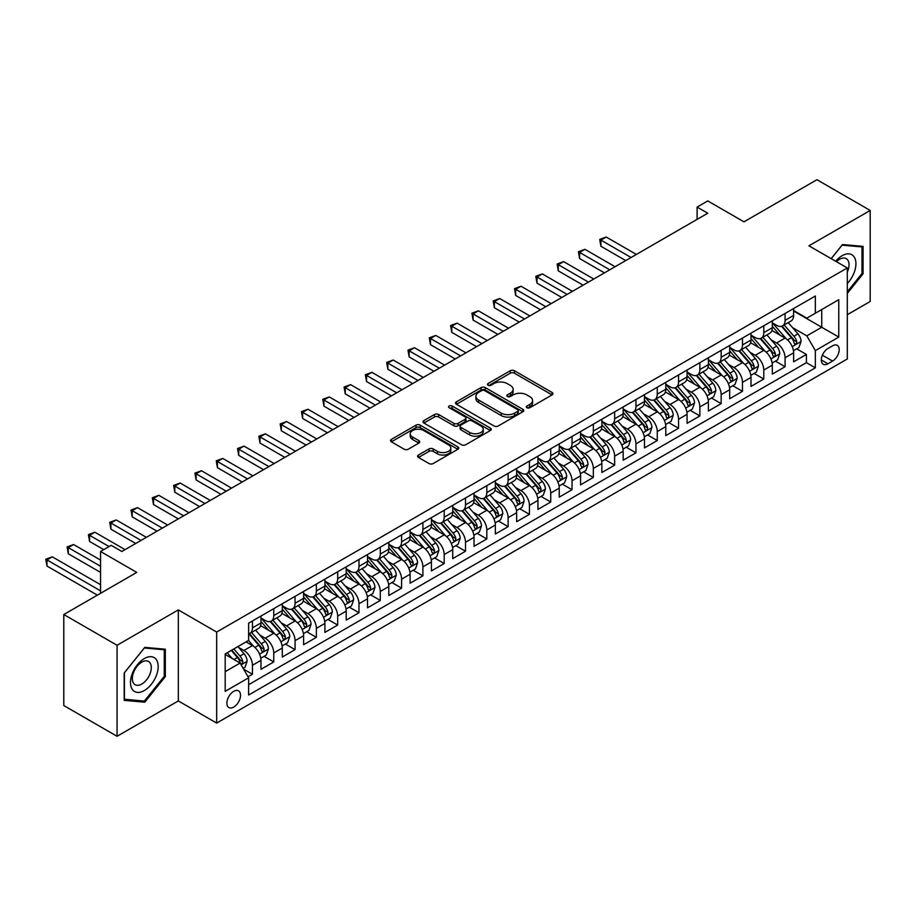 <?xml version="1.0" encoding="UTF-8"?>
<svg xmlns="http://www.w3.org/2000/svg" width="916" height="916" viewBox="0 0 916 916"><rect width="100%" height="100%" fill="white"/><g stroke="black" fill="none" stroke-linecap="round" stroke-linejoin="round"><path stroke-width="1.37" d="M526.929 407.723A2.072 1.191 0 0 0 529.86 407.723L552.073 394.899A2.954 1.706 0 0 0 552.943 393.685A2.954 1.706 0 0 0 552.073 392.483L514.437 370.751A2.954 1.706 0 0 0 510.246 370.751L488.033 383.575A2.072 1.191 0 0 0 487.426 384.422A2.072 1.191 0 0 0 488.033 385.27A2.072 1.191 0 0 0 490.965 385.27L493.839 383.609A9.469 5.462 0 0 1 507.224 383.609L510.361 385.418A9.469 5.462 0 0 1 513.132 389.289A9.469 5.462 0 0 1 510.361 393.147L507.475 394.807A2.072 1.191 0 0 0 506.869 395.655A2.072 1.191 0 0 0 507.475 396.502A2.072 1.191 0 0 0 510.407 396.502L513.281 394.842A9.469 5.462 0 0 1 526.666 394.842L529.803 396.651A9.469 5.462 0 0 1 532.574 400.51A9.469 5.462 0 0 1 529.803 404.38L526.929 406.04A2.072 1.191 0 0 0 526.322 406.876A2.072 1.191 0 0 0 526.929 407.723L526.929 406.04M233.706 707.083A9.641 5.565 120 0 0 240.015 698.587A9.641 5.565 120 0 0 238.526 690.859A9.641 5.565 120 0 0 233.706 691.34A9.641 5.565 120 0 0 227.408 699.835A9.641 5.565 120 0 0 228.886 707.564A9.641 5.565 120 0 0 233.706 707.083M418.44 455.023A2.954 1.706 0 0 0 417.582 456.237A2.954 1.706 0 0 0 418.44 457.439L429.009 463.542A2.954 1.706 0 0 0 433.188 463.542L457.863 449.287A2.954 1.706 0 0 0 458.733 448.084A2.954 1.706 0 0 0 457.863 446.871L420.226 425.139A2.954 1.706 0 0 0 416.036 425.139L391.361 439.394A2.954 1.706 0 0 0 390.502 440.596A2.954 1.706 0 0 0 391.361 441.81L404.116 449.172A2.954 1.706 0 0 0 408.307 449.172L418.864 443.069A2.954 1.706 0 0 0 419.734 441.867A2.954 1.706 0 0 0 418.864 440.653L412.543 437.001A7.912 4.569 0 0 1 410.219 433.772A7.912 4.569 0 0 1 415.108 429.558A7.912 4.569 0 0 1 423.73 430.543L448.508 444.855A7.912 4.569 0 0 1 450.821 448.084A7.912 4.569 0 0 1 445.943 452.298A7.912 4.569 0 0 1 437.321 451.313L433.188 448.932A2.954 1.706 0 0 0 429.009 448.932L418.44 455.023L418.44 457.439M847.3 314.703L870.2 301.478L870.2 210.451L816.935 179.708L743.964 221.832L707.747 200.925L697.099 207.073L707.747 213.222L121.862 551.478L111.202 545.329L100.554 551.478L100.554 593.305M117.065 645.276L117.065 736.292L178.322 700.935L178.322 609.907L117.065 645.276L63.799 614.522L136.77 572.397L100.554 551.478M178.322 609.907L216.668 632.051L847.3 267.953L847.3 358.98L216.668 723.079L216.668 632.051M870.2 210.451L808.942 245.82L847.3 267.953M494.045 425.986A2.954 1.706 0 0 0 498.224 425.986L522.899 411.742A2.954 1.706 0 0 0 523.769 410.528A2.954 1.706 0 0 0 522.899 409.326L485.262 387.594A2.954 1.706 0 0 0 481.083 387.594L456.397 401.838A2.954 1.706 0 0 0 455.538 403.051A2.954 1.706 0 0 0 456.397 404.254L494.045 425.986M450.019 408.17A2.072 1.191 0 0 1 452.115 408.467L452.115 406.006L490.381 428.104A2.954 1.706 0 0 1 491.251 429.306A2.954 1.706 0 0 1 490.381 430.52L465.706 444.764A2.954 1.706 0 0 1 461.527 444.764L423.879 423.032L423.879 420.616A2.954 1.706 0 0 0 423.02 421.818A2.954 1.706 0 0 0 423.879 423.032M423.879 420.616L434.447 414.513A2.954 1.706 0 0 1 438.627 414.513L453.889 423.329A2.954 1.706 0 0 0 458.08 423.329L465.076 419.288A2.954 1.706 0 0 0 465.946 418.085A2.954 1.706 0 0 0 465.076 416.872L449.184 407.7A2.072 1.191 0 0 1 448.577 406.853A2.072 1.191 0 0 1 449.859 405.742A2.072 1.191 0 0 1 452.115 406.006M117.065 736.292L63.799 705.549L63.799 614.522M248.041 676.798L252.461 674.245L243.622 669.138M238.584 647.417L243.942 650.497A12.057 6.962 60 0 1 252.461 665.256L260.98 660.344L260.98 669.321L273.769 661.936L264.071 656.348M259.892 635.109L265.239 638.2A12.057 6.962 60 0 1 273.769 652.959L282.288 648.036L282.288 657.024L295.067 649.639L285.38 644.04M281.201 622.811L286.548 625.903A12.057 6.962 60 0 1 295.067 640.662L303.597 635.738L303.597 644.715L316.375 637.341L306.677 631.742M302.509 610.514L307.856 613.606A12.057 6.962 60 0 1 316.375 628.365L324.894 623.441L324.894 632.418L337.683 625.044L327.985 619.445M323.806 598.217L329.153 601.297A12.057 6.962 60 0 1 337.683 616.056L346.202 611.144L346.202 620.121L358.98 612.735L349.294 607.148M345.114 585.908L350.462 588.999A12.057 6.962 60 0 1 358.98 603.758L367.511 598.835L367.511 607.823L380.289 600.438L370.591 594.839M366.423 573.611L371.77 576.702A12.057 6.962 60 0 1 380.289 591.461L388.808 586.538L388.808 595.514L401.597 588.141L391.899 582.542M387.72 561.313L393.067 564.393A12.057 6.962 60 0 1 401.597 579.164L410.116 574.24L410.116 583.217L422.894 575.843L413.208 570.244M409.028 549.005L414.375 552.096A12.057 6.962 60 0 1 422.894 566.855L431.425 561.943L431.425 570.92L444.203 563.535L434.516 557.936M430.337 536.707L435.684 539.799A12.057 6.962 60 0 1 444.203 554.558L452.722 549.634L452.722 558.623L465.511 551.237L455.813 545.638M451.634 524.41L456.992 527.501A12.057 6.962 60 0 1 465.511 542.261L474.03 537.337L474.03 546.314L486.82 538.94L477.121 533.341M472.942 512.113L478.289 515.193A12.057 6.962 60 0 1 486.82 529.952L495.338 525.04L495.338 534.017L508.117 526.631L498.43 521.044M494.251 499.804L499.598 502.895A12.057 6.962 60 0 1 508.117 517.654L516.647 512.742L516.647 521.719L529.425 514.334L519.727 508.735M515.559 487.507L520.906 490.598A12.057 6.962 60 0 1 529.425 505.357L537.944 500.434L537.944 509.41L550.734 502.037L541.035 496.438M536.856 475.209L542.203 478.301A12.057 6.962 60 0 1 550.734 493.06L559.252 488.136L559.252 497.113L572.031 489.739L562.344 484.14M558.165 462.912L563.512 465.992A12.057 6.962 60 0 1 572.031 480.751L580.561 475.839L580.561 484.816L593.339 477.431L583.652 471.843M579.473 450.603L584.82 453.695A12.057 6.962 60 0 1 593.339 468.454L601.858 463.53L601.858 472.519L614.647 465.133L604.949 459.534M600.77 438.306L606.129 441.397A12.057 6.962 60 0 1 614.647 456.157L623.166 451.233L623.166 460.21L635.956 452.836L626.258 447.237M622.078 426.009L627.426 429.089A12.057 6.962 60 0 1 635.956 443.859L644.475 438.936L644.475 447.913L657.253 440.539L647.566 434.94M643.387 413.7L648.734 416.791A12.057 6.962 60 0 1 657.253 431.55L665.783 426.638L665.783 435.615L678.561 428.23L668.863 422.642M664.684 401.403L670.043 404.494A12.057 6.962 60 0 1 678.561 419.253L687.08 414.33L687.08 423.318L699.87 415.933L690.172 410.334M685.992 389.105L691.34 392.197A12.057 6.962 60 0 1 699.87 406.956L708.389 402.032L708.389 411.009L721.167 403.635L711.48 398.036M707.301 376.808L712.648 379.888A12.057 6.962 60 0 1 721.167 394.659L729.697 389.735L729.697 398.712L742.475 391.327L732.777 385.739M728.609 364.499L733.956 367.591A12.057 6.962 60 0 1 742.475 382.35L750.994 377.438L750.994 386.415L763.784 379.029L754.086 373.43M749.906 352.202L755.253 355.293A12.057 6.962 60 0 1 763.784 370.053L772.303 365.129L772.303 374.117L785.081 366.732L785.081 357.755A12.057 6.962 -120 0 0 776.562 342.996L771.215 339.905M775.394 361.133L785.081 366.732M260.98 660.344A12.057 6.962 -120 0 0 252.461 645.585L246.072 641.887M282.288 648.036A12.057 6.962 -120 0 0 273.769 633.277L260.591 625.674M303.597 635.738A12.057 6.962 -120 0 0 295.067 620.979L281.899 613.377M324.894 623.441A12.057 6.962 -120 0 0 316.375 608.682L303.196 601.068M346.202 611.144A12.057 6.962 -120 0 0 337.683 596.385L324.504 588.77M367.511 598.835A12.057 6.962 -120 0 0 358.98 584.076L345.813 576.473M388.808 586.538A12.057 6.962 -120 0 0 380.289 571.779L367.11 564.176M410.116 574.24A12.057 6.962 -120 0 0 401.597 559.481L388.418 551.867M431.425 561.943A12.057 6.962 -120 0 0 422.894 547.173L409.727 539.57M452.722 549.634A12.057 6.962 -120 0 0 444.203 534.875L431.024 527.273M474.03 537.337A12.057 6.962 -120 0 0 465.511 522.578L452.332 514.975M495.338 525.04A12.057 6.962 -120 0 0 486.82 510.281L473.641 502.666M516.647 512.742A12.057 6.962 -120 0 0 508.117 497.972L494.949 490.369M537.944 500.434A12.057 6.962 -120 0 0 529.425 485.675L516.246 478.072M559.252 488.136A12.057 6.962 -120 0 0 550.734 473.377L537.555 465.763M580.561 475.839A12.057 6.962 -120 0 0 572.031 461.08L558.863 453.466M601.858 463.53A12.057 6.962 -120 0 0 593.339 448.771L580.16 441.168M623.166 451.233A12.057 6.962 -120 0 0 614.647 436.474L601.468 428.871M644.475 438.936A12.057 6.962 -120 0 0 635.956 424.177L622.777 416.562M665.783 426.638A12.057 6.962 -120 0 0 657.253 411.879L644.085 404.265M687.08 414.33A12.057 6.962 -120 0 0 678.561 399.571L665.382 391.968M708.389 402.032A12.057 6.962 -120 0 0 699.87 387.273L686.691 379.671M729.697 389.735A12.057 6.962 -120 0 0 721.167 374.976L707.999 367.362M750.994 377.438A12.057 6.962 -120 0 0 742.475 362.667L729.296 355.065M772.303 365.129A12.057 6.962 -120 0 0 763.784 350.37L750.605 342.767M832.598 345.824L827.904 348.527A9.343 5.393 120 0 0 821.812 356.759A9.343 5.393 120 0 0 823.244 364.247A9.343 5.393 120 0 0 827.904 363.778L832.598 361.076A9.343 5.393 120 0 0 838.701 352.843A9.343 5.393 120 0 0 837.27 345.355A9.343 5.393 120 0 0 832.598 345.824M225.187 671.657L240.106 663.047L248.625 677.806L248.625 695.026L815.343 367.843L815.343 350.622L806.813 335.863L792.523 327.607M248.625 677.806L225.187 691.34L225.187 653.944L248.625 640.41L248.625 623.189L815.343 296.005L815.343 313.226L838.77 299.692L838.77 337.088L815.343 350.622M260.98 618.025L265.239 620.487A12.057 6.962 60 0 0 271.273 621.082L279.792 616.159A12.057 6.962 -120 0 0 282.288 610.651L282.288 603.758M282.288 605.728L286.548 608.19A12.057 6.962 60 0 0 292.57 608.785L301.101 603.862A12.057 6.962 -120 0 0 303.597 598.343L303.597 591.461M303.597 593.431L307.856 595.892A12.057 6.962 60 0 0 313.879 596.488L322.398 591.564A12.057 6.962 -120 0 0 324.894 586.045L324.894 579.152M324.894 581.122L329.153 583.584A12.057 6.962 60 0 0 335.187 584.179L343.706 579.267A12.057 6.962 -120 0 0 346.202 573.748L346.202 566.855M346.202 568.825L350.462 571.286A12.057 6.962 60 0 0 356.484 571.882L365.015 566.958A12.057 6.962 -120 0 0 367.511 561.451L367.511 554.558M367.511 556.527L371.77 558.989A12.057 6.962 60 0 0 377.793 559.584L386.312 554.661A12.057 6.962 -120 0 0 388.808 549.142L388.808 542.261M388.808 544.23L393.067 546.68A12.057 6.962 60 0 0 399.101 547.287L407.62 542.364A12.057 6.962 -120 0 0 410.116 536.845L410.116 529.952M410.116 531.921L414.375 534.383A12.057 6.962 60 0 0 420.398 534.978L428.928 530.066A12.057 6.962 -120 0 0 431.425 524.547L431.425 517.654M431.425 519.624L435.684 522.086A12.057 6.962 60 0 0 441.707 522.681L450.225 517.758A12.057 6.962 -120 0 0 452.722 512.25L452.722 505.357M452.722 507.327L456.992 509.788A12.057 6.962 60 0 0 463.015 510.384L471.534 505.46A12.057 6.962 -120 0 0 474.03 499.941L474.03 493.06M474.03 495.029L478.289 497.48A12.057 6.962 60 0 0 484.324 498.086L492.842 493.163A12.057 6.962 -120 0 0 495.338 487.644L495.338 480.751M495.338 482.721L499.598 485.182A12.057 6.962 60 0 0 505.621 485.778L514.151 480.866A12.057 6.962 -120 0 0 516.647 475.347L516.647 468.454M516.647 470.423L520.906 472.885A12.057 6.962 60 0 0 526.929 473.48L535.448 468.557A12.057 6.962 -120 0 0 537.944 463.038L537.944 456.157M537.944 458.126L542.203 460.588A12.057 6.962 60 0 0 548.237 461.183L556.756 456.26A12.057 6.962 -120 0 0 559.252 450.741L559.252 443.859M559.252 445.817L563.512 448.279A12.057 6.962 60 0 0 569.534 448.874L578.065 443.962A12.057 6.962 -120 0 0 580.561 438.443L580.561 431.55M580.561 433.52L584.82 435.982A12.057 6.962 60 0 0 590.843 436.577L599.362 431.654A12.057 6.962 -120 0 0 601.858 426.146L601.858 419.253M601.858 421.223L606.129 423.684A12.057 6.962 60 0 0 612.151 424.28L620.67 419.356A12.057 6.962 -120 0 0 623.166 413.837L623.166 406.956M623.166 408.925L627.426 411.387A12.057 6.962 60 0 0 633.46 411.982L641.979 407.059A12.057 6.962 -120 0 0 644.475 401.54L644.475 394.647M644.475 396.617L648.734 399.078A12.057 6.962 60 0 0 654.757 399.674L663.287 394.762A12.057 6.962 -120 0 0 665.783 389.243L665.783 382.35M665.783 384.319L670.043 386.781A12.057 6.962 60 0 0 676.065 387.376L684.584 382.453A12.057 6.962 -120 0 0 687.08 376.945L687.08 370.053M687.08 372.022L691.34 374.484A12.057 6.962 60 0 0 697.374 375.079L705.893 370.156A12.057 6.962 -120 0 0 708.389 364.637L708.389 357.755M708.389 359.725L712.648 362.175A12.057 6.962 60 0 0 718.671 362.782L727.201 357.858A12.057 6.962 -120 0 0 729.697 352.339L729.697 345.447M729.697 347.416L733.956 349.878A12.057 6.962 60 0 0 739.979 350.473L748.498 345.561A12.057 6.962 -120 0 0 750.994 340.042L750.994 333.149M750.994 335.119L755.253 337.58A12.057 6.962 60 0 0 761.288 338.176L769.806 333.252A12.057 6.962 -120 0 0 772.303 327.733L772.303 320.852M248.625 684.699L806.389 362.667L806.389 354.435L793.611 361.809L793.611 352.832A12.057 6.962 -120 0 0 785.081 338.073L771.913 330.47M772.303 322.821L776.562 325.283A12.057 6.962 -120 0 0 782.585 325.878A12.057 6.962 -120 0 0 785.081 320.36L785.081 313.467M782.585 325.878L791.115 320.955A12.057 6.962 -120 0 0 793.611 315.436L793.611 308.555M252.461 620.979L252.461 627.872A12.057 6.962 60 0 1 249.965 633.38A12.057 6.962 60 0 1 248.625 633.872M249.965 633.38L258.484 628.468A12.057 6.962 -120 0 0 260.98 622.949L260.98 616.056M273.769 608.682L273.769 615.563A12.057 6.962 60 0 1 271.273 621.082M295.067 596.373L295.067 603.266A12.057 6.962 60 0 1 292.57 608.785M316.375 584.076L316.375 590.969A12.057 6.962 60 0 1 313.879 596.488M337.683 571.779L337.683 578.672A12.057 6.962 60 0 1 335.187 584.179M358.98 559.481L358.98 566.363A12.057 6.962 60 0 1 356.484 571.882M380.289 547.173L380.289 554.065A12.057 6.962 60 0 1 377.793 559.584M401.597 534.875L401.597 541.768A12.057 6.962 60 0 1 399.101 547.287M422.894 522.578L422.894 529.459A12.057 6.962 60 0 1 420.398 534.978M444.203 510.281L444.203 517.162A12.057 6.962 60 0 1 441.707 522.681M465.511 497.972L465.511 504.865A12.057 6.962 60 0 1 463.015 510.384M486.82 485.675L486.82 492.568A12.057 6.962 60 0 1 484.324 498.086M508.117 473.377L508.117 480.259A12.057 6.962 60 0 1 505.621 485.778M529.425 461.08L529.425 467.962A12.057 6.962 60 0 1 526.929 473.48M550.734 448.771L550.734 455.664A12.057 6.962 60 0 1 548.237 461.183M572.031 436.474L572.031 443.367A12.057 6.962 60 0 1 569.534 448.874M593.339 424.177L593.339 431.058A12.057 6.962 60 0 1 590.843 436.577M614.647 411.868L614.647 418.761A12.057 6.962 60 0 1 612.151 424.28M635.956 399.571L635.956 406.464A12.057 6.962 60 0 1 633.46 411.982M657.253 387.273L657.253 394.166A12.057 6.962 60 0 1 654.757 399.674M678.561 374.976L678.561 381.858A12.057 6.962 60 0 1 676.065 387.376M699.87 362.667L699.87 369.56A12.057 6.962 60 0 1 697.374 375.079M721.167 350.37L721.167 357.263A12.057 6.962 60 0 1 718.671 362.782M742.475 338.073L742.475 344.954A12.057 6.962 60 0 1 739.979 350.473M763.784 325.775L763.784 332.657A12.057 6.962 60 0 1 761.288 338.176M763.784 370.053L763.784 379.029M742.475 382.35L742.475 391.327M721.167 394.659L721.167 403.635M699.87 406.956L699.87 415.933M678.561 419.253L678.561 428.23M657.253 431.55L657.253 440.539M635.956 443.859L635.956 452.836M614.647 456.157L614.647 465.133M593.339 468.454L593.339 477.431M572.031 480.751L572.031 489.739M550.734 493.06L550.734 502.037M529.425 505.357L529.425 514.334M508.117 517.654L508.117 526.631M486.82 529.952L486.82 538.94M465.511 542.261L465.511 551.237M444.203 554.558L444.203 563.535M422.894 566.855L422.894 575.843M401.597 579.164L401.597 588.141M380.289 591.461L380.289 600.438M358.98 603.758L358.98 612.735M337.683 616.056L337.683 625.044M316.375 628.365L316.375 637.341M295.067 640.662L295.067 649.639M273.769 652.959L273.769 661.936M252.461 665.256L252.461 674.245M240.106 663.047L225.187 654.436M806.813 335.863L821.732 327.252L821.732 309.539L838.77 299.692M793.611 311.016L838.77 337.088M793.611 310.524L806.813 318.15L815.343 313.226M178.322 700.935L216.668 723.079M697.099 207.073L697.099 219.371M796.702 348.836L806.389 354.435M806.389 362.667L815.343 367.843M847.3 293.406L863.067 273.792L863.067 246.381L842.502 244.549L831.167 258.644M124.198 700.374L144.762 702.206L165.327 676.626L165.327 649.215L144.762 647.383L124.198 672.962L124.198 700.374M862.002 273.174L863.067 273.792M164.262 676.019L165.327 676.626M142.587 700.958L144.762 702.206M527.753 408.021L529.803 406.841A9.469 5.462 0 0 0 532.574 402.971L532.574 400.51M513.132 389.289L513.132 391.739A9.469 5.462 0 0 1 510.361 395.609L508.311 396.788M552.073 392.483L552.073 394.899L514.437 373.213A2.954 1.706 0 0 0 510.246 373.213L488.858 385.567M522.864 411.765L485.262 390.056A2.954 1.706 0 0 0 481.083 390.056L456.443 404.277M517.677 411.376A2.072 1.191 0 0 0 518.284 410.528A2.072 1.191 0 0 0 517.677 409.692L484.633 390.617A2.072 1.191 0 0 0 481.702 390.617L478.679 392.357A9.469 5.462 0 0 0 475.896 396.227A9.469 5.462 0 0 0 478.679 400.086L501.258 413.127A9.469 5.462 0 0 0 514.643 413.127L517.677 411.376L517.677 413.837A2.072 1.191 0 0 0 518.284 412.99L518.284 410.528M475.896 396.227L475.896 398.689A9.469 5.462 0 0 0 478.679 402.548L478.679 400.086M517.677 413.837L514.643 415.589A9.469 5.462 0 0 1 501.258 415.589L478.679 402.548M423.925 423.055L434.447 416.975L434.447 414.513M465.946 418.085L465.946 420.536A2.954 1.706 0 0 1 465.076 421.749L458.08 425.791A2.954 1.706 0 0 1 453.889 425.791L438.627 416.975A2.954 1.706 0 0 0 434.447 416.975M452.115 408.467L490.346 430.543M469.736 432.478A7.912 4.569 0 0 0 478.358 433.463A7.912 4.569 0 0 0 483.236 429.249A7.912 4.569 0 0 0 480.923 426.02L472.187 420.982A2.954 1.706 0 0 0 468.007 420.982L461 425.024A2.954 1.706 0 0 0 460.141 426.226A2.954 1.706 0 0 0 461 427.44L469.736 432.478L469.736 434.94A7.912 4.569 0 0 0 478.358 435.924A7.912 4.569 0 0 0 483.236 431.711L483.236 429.249M460.141 426.226L460.141 428.688A2.954 1.706 0 0 0 461 429.902L461 427.44M469.736 434.94L461 429.902M450.821 448.084L450.821 450.546A7.912 4.569 0 0 1 445.943 454.76A7.912 4.569 0 0 1 437.321 453.775L433.188 451.393A2.954 1.706 0 0 0 429.009 451.393L418.486 457.462M410.219 433.772L410.219 436.234A7.912 4.569 0 0 0 412.543 439.462L412.543 437.001M418.83 443.092L412.543 439.462M457.828 449.309L420.226 427.6A2.954 1.706 0 0 0 416.036 427.6L391.407 441.833M793.428 350.725L798.935 347.542L801.065 341.393A7.981 4.614 -120 0 0 797.951 333.893L788.218 322.627M786.272 338.851L774.73 325.489A23.049 13.305 -120 0 0 772.303 322.947M779.94 335.096L773.482 327.619A19.133 11.049 -120 0 0 772.303 326.336M636.38 254.43L606.232 237.026L600.907 240.095L600.907 246.255L625.72 260.579M781.508 326.314L791.355 337.706A7.981 4.614 60 0 1 794.195 343.214C795.397 344.817 796.244 344.324 796.748 341.737A7.981 4.614 -120 0 0 793.909 336.229L784.176 324.962M782.081 326.119L792.661 338.37A4.065 2.347 60 0 1 793.691 339.962L796.748 341.737M794.195 343.214L794.779 344.153M600.907 246.255L599.728 239.419L631.055 257.499M599.728 239.419L606.232 237.026M847.3 283.513A19.58 11.313 120 0 0 855.67 260.797A19.58 11.313 120 0 0 842.079 255.724A19.58 11.313 120 0 0 835.667 261.243M847.3 272.109A13.408 7.74 120 0 0 846.258 258.644A13.408 7.74 120 0 0 839.56 259.308A13.408 7.74 120 0 0 836.457 261.701M831.213 258.667L842.079 245.156L862.002 246.931L862.002 273.495L847.3 291.78M860.674 246.164L862.002 246.931M156.327 675.619A19.58 11.313 120 0 0 151.255 656.703A19.58 11.313 120 0 0 132.339 673.478A19.58 11.313 120 0 0 137.411 692.393A19.58 11.313 120 0 0 156.327 675.619M150.029 673.821A13.408 7.74 120 0 0 148.518 661.478A13.408 7.74 120 0 0 133.599 672.355A13.408 7.74 120 0 0 135.11 684.699A13.408 7.74 120 0 0 150.029 673.821M124.416 699.332L124.416 672.768L144.339 647.99L164.262 649.765L164.262 676.329L144.339 701.106L124.198 699.206M162.934 649.009L164.262 649.765M772.119 363.022L777.627 359.839L779.756 353.69A7.981 4.614 -120 0 0 776.654 346.191L766.921 334.924M764.963 351.149L753.421 337.786A23.049 13.305 -120 0 0 750.994 335.256M758.631 347.404L752.173 339.928A19.133 11.049 -120 0 0 750.994 338.634M615.071 266.728L584.923 249.324L579.599 252.404L579.599 258.552L604.423 272.876M760.2 338.611L770.047 350.004A7.981 4.614 60 0 1 772.886 355.511C774.089 357.114 774.947 356.622 775.451 354.034A7.981 4.614 -120 0 0 772.6 348.538L762.868 337.26M760.784 338.428L771.364 350.668A4.065 2.347 60 0 1 772.383 352.259L775.451 354.034M772.886 355.511L773.47 356.45M579.599 258.552L578.431 251.728L609.747 269.808M578.431 251.728L584.923 249.324M750.822 375.32L756.33 372.148L758.459 365.988A7.981 4.614 -120 0 0 755.345 358.5L745.613 347.221M743.655 363.446L732.113 350.084A23.049 13.305 -120 0 0 729.697 347.553M737.334 359.702L730.876 352.225A19.133 11.049 -120 0 0 729.697 350.942M593.763 279.025L563.615 261.621L558.291 264.701L558.291 270.85L583.114 285.185M738.891 350.908L748.738 362.312A7.981 4.614 60 0 1 751.589 367.808C752.792 369.411 753.639 368.919 754.143 366.331A7.981 4.614 -120 0 0 751.292 360.835L741.559 349.569M739.475 350.725L750.055 362.976A4.065 2.347 60 0 1 751.074 364.568L754.143 366.331M751.589 367.808L752.173 368.759M558.291 270.85L557.123 264.026L588.438 282.105M557.123 264.026L563.615 261.621M729.514 387.628L735.021 384.445L737.151 378.297A7.981 4.614 -120 0 0 734.037 370.797L724.304 359.53M722.358 375.755L710.816 362.381A23.049 13.305 -120 0 0 708.389 359.851M716.026 371.999L709.568 364.522A19.133 11.049 -120 0 0 708.389 363.24M572.466 291.334L542.318 273.93L536.994 276.998L536.994 283.147L561.806 297.482M717.594 363.205L727.43 374.61A7.981 4.614 60 0 1 730.281 380.106C731.483 381.72 732.331 381.228 732.834 378.629A7.981 4.614 -120 0 0 729.995 373.133L720.262 361.866M718.167 363.022L728.747 375.274A4.065 2.347 60 0 1 729.777 376.865L732.834 378.629M730.281 380.106L730.865 381.056M536.994 283.147L535.814 276.323L567.13 294.402M535.814 276.323L542.318 273.93M708.205 399.926L713.713 396.743L715.843 390.594A7.981 4.614 -120 0 0 712.74 383.094L702.996 371.827M701.049 388.052L689.508 374.69A23.049 13.305 -120 0 0 687.08 372.148M694.717 384.296L688.26 376.831A19.133 11.049 -120 0 0 687.08 375.537M551.157 303.631L521.009 286.227L515.685 289.296L515.685 295.456L540.509 309.78M696.286 375.514L706.133 386.907A7.981 4.614 60 0 1 708.973 392.414C710.175 394.017 711.034 393.525 711.537 390.937A7.981 4.614 -120 0 0 708.686 385.43L698.954 374.163M696.858 375.32L707.438 387.571A4.065 2.347 60 0 1 708.469 389.163L711.537 390.937M708.973 392.414L709.557 393.353M515.685 295.456L514.517 288.62L545.833 306.7M514.517 288.62L521.009 286.227M686.908 412.223L692.404 409.04L694.534 402.891A7.981 4.614 -120 0 0 691.431 395.403L681.699 384.125M679.741 400.349L668.199 386.987A23.049 13.305 -120 0 0 665.783 384.457M673.409 396.605L666.951 389.128A19.133 11.049 -120 0 0 665.783 387.846M529.849 315.928L499.701 298.524L494.377 301.604L494.377 307.753L519.2 322.077M674.977 387.811L684.825 399.216A7.981 4.614 60 0 1 687.676 404.712C688.866 406.315 689.725 405.822 690.229 403.235A7.981 4.614 -120 0 0 687.378 397.739L677.645 386.46M675.561 387.628L686.141 399.868A4.065 2.347 60 0 1 687.16 401.46L690.229 403.235M687.676 404.712L688.248 405.662M494.377 307.753L493.209 300.929L524.524 319.008M493.209 300.929L499.701 298.524M665.6 424.52L671.107 421.349L673.237 415.2A7.981 4.614 -120 0 0 670.123 407.7L660.39 396.422M658.444 412.658L646.891 399.284A23.049 13.305 -120 0 0 644.475 396.754M652.112 408.902L645.654 401.426A19.133 11.049 -120 0 0 644.475 400.143M508.54 328.226L478.404 310.822L473.068 313.902L473.068 320.05L497.892 334.386M653.669 400.109L663.516 411.513A7.981 4.614 60 0 1 666.367 417.009C667.569 418.612 668.417 418.12 668.92 415.532A7.981 4.614 -120 0 0 666.081 410.036L656.337 398.769M654.253 399.926L664.833 412.177A4.065 2.347 60 0 1 665.852 413.769L668.92 415.532M666.367 417.009L666.951 417.959M473.068 320.05L471.9 313.226L503.216 331.306M471.9 313.226L478.404 310.822M644.292 436.829L649.799 433.646L651.929 427.497A7.981 4.614 -120 0 0 648.814 419.997L639.082 408.731M637.135 424.955L625.594 411.582A23.049 13.305 -120 0 0 623.166 409.051M630.803 421.2L624.346 413.723A19.133 11.049 -120 0 0 623.166 412.44M487.243 340.534L457.095 323.13L451.771 326.199L451.771 332.348L476.583 346.683M632.372 412.406L642.219 423.81A7.981 4.614 60 0 1 645.059 429.306C646.261 430.921 647.108 430.428 647.623 427.841A7.981 4.614 -120 0 0 644.772 422.333L635.04 411.066M632.945 412.223L643.524 424.474A4.065 2.347 60 0 1 644.555 426.066L647.623 427.841M645.059 429.306L645.643 430.257M451.771 332.348L450.592 325.524L481.919 343.603M450.592 325.524L457.095 323.13M622.983 449.126L628.49 445.943L630.62 439.795A7.981 4.614 -120 0 0 627.517 432.295L617.785 421.028M615.827 437.253L604.285 423.89A23.049 13.305 -120 0 0 601.858 421.349M609.495 433.508L603.037 426.032A19.133 11.049 -120 0 0 601.858 424.738M465.935 352.832L435.787 335.428L430.463 338.508L430.463 344.656L455.286 358.98M611.064 424.715L620.911 436.108A7.981 4.614 60 0 1 623.762 441.615C624.952 443.218 625.811 442.726 626.315 440.138A7.981 4.614 -120 0 0 623.464 434.631L613.731 423.364M611.648 424.52L622.227 436.772A4.065 2.347 60 0 1 623.246 438.363L626.315 440.138M623.762 441.615L624.334 442.554M430.463 344.656L429.295 337.821L460.611 355.912M429.295 337.821L435.787 335.428M601.686 461.424L607.193 458.252L609.323 452.092A7.981 4.614 -120 0 0 606.209 444.603L596.476 433.325M594.53 449.55L582.977 436.188A23.049 13.305 -120 0 0 580.561 433.657M588.198 445.806L581.74 438.329A19.133 11.049 -120 0 0 580.561 437.046M444.626 365.129L414.49 347.725L409.154 350.805L409.154 356.954L433.978 371.278M589.755 437.012L599.602 448.416A7.981 4.614 60 0 1 602.453 453.912C603.655 455.515 604.503 455.023 605.007 452.435A7.981 4.614 -120 0 0 602.155 446.939L592.423 435.661M590.339 436.829L600.919 449.08A4.065 2.347 60 0 1 601.938 450.661L605.007 452.435M602.453 453.912L603.037 454.863M409.154 356.954L407.986 350.13L439.302 368.209M407.986 350.13L414.49 347.725M580.378 473.721L585.885 470.549L588.015 464.401A7.981 4.614 -120 0 0 584.9 456.901L575.168 445.634M573.221 461.859L561.68 448.485A23.049 13.305 -120 0 0 559.252 445.955M566.889 458.103L560.432 450.626A19.133 11.049 -120 0 0 559.252 449.344M423.329 377.438L393.182 360.022L387.857 363.102L387.857 369.251L412.669 383.586M568.458 449.309L578.305 460.714A7.981 4.614 60 0 1 581.145 466.21C582.347 467.813 583.194 467.32 583.698 464.733A7.981 4.614 -120 0 0 580.859 459.237L571.126 447.97M569.031 449.126L579.61 461.378A4.065 2.347 60 0 1 580.641 462.969L583.698 464.733M581.145 466.21L581.729 467.16M387.857 369.251L386.678 362.427L417.994 380.506M386.678 362.427L393.182 360.022M559.069 486.03L564.577 482.846L566.706 476.698A7.981 4.614 -120 0 0 563.603 469.198L553.859 457.931M551.913 474.156L540.371 460.794A23.049 13.305 -120 0 0 537.944 458.252M545.581 470.4L539.123 462.924A19.133 11.049 -120 0 0 537.944 461.641M402.021 389.735L371.873 372.331L366.549 375.4L366.549 381.548L391.372 395.884M547.15 461.618L556.997 473.011A7.981 4.614 60 0 1 559.836 478.518C561.039 480.121 561.897 479.629 562.401 477.041A7.981 4.614 -120 0 0 559.55 471.534L549.818 460.267M547.722 461.424L558.302 473.675A4.065 2.347 60 0 1 559.332 475.267L562.401 477.041M559.836 478.518L560.42 479.457M366.549 381.548L365.381 374.724L396.697 392.804M365.381 374.724L371.873 372.331M537.772 498.327L543.268 495.144L545.398 488.995A7.981 4.614 -120 0 0 542.295 481.495L532.562 470.229M530.604 486.453L519.063 473.091A23.049 13.305 -120 0 0 516.647 470.561M524.273 482.709L517.826 475.232A19.133 11.049 -120 0 0 516.647 473.938M380.713 402.032L350.565 384.628L345.24 387.708L345.24 393.857L370.064 408.181M525.841 473.916L535.688 485.308A7.981 4.614 60 0 1 538.539 490.816C539.742 492.419 540.589 491.926 541.093 489.339A7.981 4.614 -120 0 0 538.242 483.831L528.509 472.564M526.425 473.732L537.005 485.972A4.065 2.347 60 0 1 538.024 487.564L541.093 489.339M538.539 490.816L539.112 491.755M345.24 393.857L344.072 387.033L375.388 405.112M344.072 387.033L350.565 384.628M516.464 510.624L521.971 507.453L524.101 501.292A7.981 4.614 -120 0 0 520.986 493.804L511.254 482.526M509.307 498.751L497.754 485.388A23.049 13.305 -120 0 0 495.338 482.858M502.976 495.006L496.518 487.53A19.133 11.049 -120 0 0 495.338 486.247M359.415 414.33L329.268 396.926L323.943 400.006L323.943 406.154L348.756 420.478M504.533 486.213L514.38 497.617A7.981 4.614 60 0 1 517.231 503.113C518.433 504.716 519.28 504.224 519.784 501.636A7.981 4.614 -120 0 0 516.945 496.14L507.212 484.862M505.117 486.03L515.697 498.281A4.065 2.347 60 0 1 516.727 499.873L519.784 501.636M517.231 503.113L517.815 504.063M323.943 406.154L322.764 399.33L354.08 417.41M322.764 399.33L329.268 396.926M495.155 522.922L500.663 519.75L502.792 513.601A7.981 4.614 -120 0 0 499.689 506.101L489.945 494.835M487.999 511.059L476.457 497.686A23.049 13.305 -120 0 0 474.03 495.155M481.667 507.304L475.209 499.827A19.133 11.049 -120 0 0 474.03 498.544M338.107 426.638L307.959 409.234L302.635 412.303L302.635 418.452L327.447 432.787M483.236 498.51L493.083 509.914A7.981 4.614 60 0 1 495.922 515.41C497.125 517.025 497.983 516.532 498.487 513.933A7.981 4.614 -120 0 0 495.636 508.437L485.904 497.17M483.808 498.327L494.388 510.578A4.065 2.347 60 0 1 495.419 512.17L498.487 513.933M495.922 515.41L496.506 516.361M302.635 418.452L301.456 411.627L332.783 429.707M301.456 411.627L307.959 409.234M473.858 535.23L479.354 532.047L481.484 525.899A7.981 4.614 -120 0 0 478.381 518.399L468.649 507.132M466.691 523.357L455.149 509.994A23.049 13.305 -120 0 0 452.722 507.453M460.359 519.601L453.901 512.124A19.133 11.049 -120 0 0 452.722 510.842M316.799 438.936L286.651 421.532L281.327 424.6L281.327 430.76L306.15 445.084M461.927 510.819L471.774 522.212A7.981 4.614 60 0 1 474.625 527.719C475.816 529.322 476.675 528.83 477.179 526.242A7.981 4.614 -120 0 0 474.328 520.735L464.595 509.468M462.511 510.624L473.091 522.876A4.065 2.347 60 0 1 474.11 524.467L477.179 526.242M474.625 527.719L475.198 528.658M281.327 430.76L280.159 423.925L311.474 442.004M280.159 423.925L286.651 421.532M452.55 547.528L458.057 544.344L460.187 538.196A7.981 4.614 -120 0 0 457.073 530.696L447.34 519.429M445.394 535.654L433.84 522.292A23.049 13.305 -120 0 0 431.425 519.761M439.062 531.91L432.604 524.433A19.133 11.049 -120 0 0 431.425 523.139M295.49 451.233L265.354 433.829L260.018 436.909L260.018 443.058L284.842 457.382M440.619 523.116L450.466 534.509A7.981 4.614 60 0 1 453.317 540.016C454.519 541.619 455.366 541.127 455.87 538.539A7.981 4.614 -120 0 0 453.031 533.043L443.287 521.765M441.203 522.933L451.783 535.173A4.065 2.347 60 0 1 452.802 536.765L455.87 538.539M453.317 540.016L453.901 540.967M260.018 443.058L258.85 436.234L290.166 454.313M258.85 436.234L265.354 433.829M431.241 559.825L436.749 556.653L438.879 550.493A7.981 4.614 -120 0 0 435.764 543.005L426.032 531.727M424.085 547.951L412.543 534.589A23.049 13.305 -120 0 0 410.116 532.059M417.753 544.207L411.295 536.73A19.133 11.049 -120 0 0 410.116 535.448M274.193 463.53L244.045 446.126L238.721 449.206L238.721 455.355L263.533 469.69M419.322 535.413L429.169 546.818A7.981 4.614 60 0 1 432.009 552.314C433.211 553.917 434.058 553.424 434.562 550.837A7.981 4.614 -120 0 0 431.722 545.341L421.99 534.074M419.894 535.23L430.474 547.482A4.065 2.347 60 0 1 431.505 549.073L434.562 550.837M432.009 552.314L432.592 553.264M238.721 455.355L237.542 448.531L268.869 466.61M237.542 448.531L244.045 446.126M409.933 572.134L415.44 568.951L417.57 562.802A7.981 4.614 -120 0 0 414.467 555.302L404.735 544.035M402.777 560.26L391.235 546.886A23.049 13.305 -120 0 0 388.808 544.356M396.445 556.504L389.987 549.028A19.133 11.049 -120 0 0 388.808 547.745M252.885 475.839L222.737 458.435L217.413 461.504L217.413 467.652L242.236 481.988M398.013 547.711L407.86 559.115A7.981 4.614 60 0 1 410.7 564.611C411.902 566.225 412.761 565.733 413.265 563.134A7.981 4.614 -120 0 0 410.414 557.638L400.681 546.371M398.597 547.528L409.177 559.779A4.065 2.347 60 0 1 410.196 561.371L413.265 563.134M410.7 564.611L411.284 565.561M217.413 467.652L216.245 460.828L247.56 478.908M216.245 460.828L222.737 458.435M388.636 584.431L394.143 581.248L396.273 575.099A7.981 4.614 -120 0 0 393.159 567.599L383.426 556.333M381.468 572.557L369.927 559.195A23.049 13.305 -120 0 0 367.511 556.653M375.148 568.802L368.69 561.336A19.133 11.049 -120 0 0 367.511 560.042M231.576 488.136L201.428 470.732L196.104 473.801L196.104 479.961L220.928 494.285M376.705 560.019L386.552 571.412A7.981 4.614 60 0 1 389.403 576.92C390.605 578.523 391.453 578.03 391.956 575.443A7.981 4.614 -120 0 0 389.105 569.935L379.373 558.668M377.289 559.825L387.869 572.076A4.065 2.347 60 0 1 388.888 573.668L391.956 575.443M389.403 576.92L389.987 577.859M196.104 479.961L194.936 473.125L226.252 491.216M194.936 473.125L201.428 470.732M367.327 596.728L372.835 593.545L374.965 587.396A7.981 4.614 -120 0 0 371.85 579.908L362.118 568.63M360.171 584.855L348.63 571.492A23.049 13.305 -120 0 0 346.202 568.962M353.839 581.11L347.382 573.634A19.133 11.049 -120 0 0 346.202 572.351M210.279 500.434L180.131 483.03L174.807 486.11L174.807 492.258L199.619 506.582M355.408 572.317L365.244 583.721A7.981 4.614 60 0 1 368.095 589.217C369.297 590.82 370.144 590.328 370.648 587.74A7.981 4.614 -120 0 0 367.808 582.244L358.076 570.966M355.981 572.134L366.56 584.374A4.065 2.347 60 0 1 367.591 585.965L370.648 587.74M368.095 589.217L368.679 590.167M174.807 492.258L173.628 485.434L204.944 503.514M173.628 485.434L180.131 483.03M346.019 609.025L351.526 605.854L353.656 599.705A7.981 4.614 -120 0 0 350.553 592.205L340.809 580.927M338.863 597.163L327.321 583.79A23.049 13.305 -120 0 0 324.894 581.259M332.531 593.408L326.073 585.931A19.133 11.049 -120 0 0 324.894 584.648M188.971 512.731L158.823 495.327L153.499 498.407L153.499 504.556L178.322 518.891M334.1 584.614L343.947 596.018A7.981 4.614 60 0 1 346.786 601.514C347.988 603.117 348.847 602.625 349.351 600.037A7.981 4.614 -120 0 0 346.5 594.541L336.767 583.274M334.672 584.431L345.252 596.682A4.065 2.347 60 0 1 346.282 598.274L349.351 600.037M346.786 601.514L347.37 602.465M153.499 504.556L152.331 497.731L183.647 515.811M152.331 497.731L158.823 495.327M324.722 621.334L330.218 618.151L332.348 612.003A7.981 4.614 -120 0 0 329.245 604.503L319.512 593.236M317.554 609.461L306.013 596.098A23.049 13.305 -120 0 0 303.597 593.557M311.222 605.705L304.765 598.228A19.133 11.049 -120 0 0 303.597 596.946M167.662 525.04L137.514 507.636L132.19 510.704L132.19 516.853L157.014 531.188M312.791 596.923L322.638 608.316A7.981 4.614 60 0 1 325.489 613.812C326.68 615.426 327.539 614.934 328.043 612.346A7.981 4.614 -120 0 0 325.191 606.839L315.459 595.572M313.375 596.728L323.955 608.98A4.065 2.347 60 0 1 324.974 610.571L328.043 612.346M325.489 613.812L326.062 614.762M132.19 516.853L131.022 510.029L162.338 528.108M131.022 510.029L137.514 507.636M303.414 633.632L308.921 630.448L311.051 624.3A7.981 4.614 -120 0 0 307.936 616.8L298.204 605.533M296.257 621.758L284.704 608.396A23.049 13.305 -120 0 0 282.288 605.854M289.925 618.014L283.468 610.537A19.133 11.049 -120 0 0 282.288 609.243M146.354 537.337L116.218 519.933L110.882 523.013L110.882 529.162L135.705 543.486M291.483 609.22L301.33 620.613A7.981 4.614 60 0 1 304.181 626.12C305.383 627.723 306.23 627.231 306.734 624.643A7.981 4.614 -120 0 0 303.894 619.136L294.15 607.869M292.067 609.037L302.646 621.277A4.065 2.347 60 0 1 303.677 622.869L306.734 624.643M304.181 626.12L304.765 627.059M110.882 529.162L109.714 522.326L141.03 540.417M109.714 522.326L116.218 519.933M282.105 645.929L287.613 642.757L289.742 636.597A7.981 4.614 -120 0 0 286.628 629.109L276.895 617.831M274.949 634.055L263.407 620.693A23.049 13.305 -120 0 0 260.98 618.163M268.617 630.311L262.159 622.834A19.133 11.049 -120 0 0 260.98 621.552M125.057 549.634L94.909 532.23L89.585 535.31L89.585 541.459L103.748 549.634M270.186 621.517L280.033 632.922A7.981 4.614 60 0 1 282.872 638.418C284.075 640.021 284.922 639.528 285.437 636.941A7.981 4.614 -120 0 0 282.586 631.445L272.853 620.166M270.758 621.334L281.338 633.586A4.065 2.347 60 0 1 282.368 635.177L285.437 636.941M282.872 638.418L283.456 639.368M89.585 541.459L88.405 534.635L109.073 546.566M88.405 534.635L94.909 532.23M260.797 658.226L266.304 655.055L268.434 648.906A7.981 4.614 -120 0 0 265.331 641.406L255.598 630.139M253.64 646.364L248.545 640.456M247.309 642.608L246.484 641.647M100.554 560.088L73.601 544.539L68.276 547.608L68.276 553.756L100.554 572.397M248.877 633.815L258.724 645.219A7.981 4.614 60 0 1 261.575 650.715C262.766 652.318 263.625 651.837 264.129 649.238A7.981 4.614 -120 0 0 261.278 643.742L251.545 632.475M249.461 633.632L260.041 645.883A4.065 2.347 60 0 1 261.06 647.475L264.129 649.238M261.575 650.715L262.148 651.665M68.276 553.756L67.108 546.932L100.554 566.248M67.108 546.932L73.601 544.539M243.187 668.394L245.007 667.352L247.137 661.203A7.981 4.614 -120 0 0 244.022 653.703L237.897 646.604M232.172 658.467L227.237 652.764M226.012 654.906L225.187 653.967M100.554 584.694L52.304 556.836L46.968 559.905L46.968 566.054L97.359 595.148M231.29 650.417L237.416 657.516A7.981 4.614 60 0 1 240.267 663.024C241.469 664.627 242.316 664.134 242.82 661.547A7.981 4.614 -120 0 0 239.981 656.039L233.843 648.952M231.782 650.142L238.733 658.18A4.065 2.347 60 0 1 239.752 659.772L242.82 661.547M240.267 663.024L240.851 663.963M46.968 566.054L45.8 559.229L100.554 590.843M45.8 559.229L52.304 556.836M243.942 650.497L252.461 645.585M265.239 638.2L273.769 633.277M286.548 625.903L295.067 620.979M307.856 613.606L316.375 608.682M329.153 601.297L337.683 596.385M350.462 588.999L358.98 584.076M371.77 576.702L380.289 571.779M393.067 564.393L401.597 559.481M414.375 552.096L422.894 547.173M435.684 539.799L444.203 534.875M456.992 527.501L465.511 522.578M478.289 515.193L486.82 510.281M499.598 502.895L508.117 497.972M520.906 490.598L529.425 485.675M542.203 478.301L550.734 473.377M563.512 465.992L572.031 461.08M584.82 453.695L593.339 448.771M606.129 441.397L614.647 436.474M627.426 429.089L635.956 424.177M648.734 416.791L657.253 411.879M670.043 404.494L678.561 399.571M691.34 392.197L699.87 387.273M712.648 379.888L721.167 374.976M733.956 367.591L742.475 362.667M755.253 355.293L763.784 350.37M776.562 342.996L785.081 338.073M785.081 320.36L793.611 315.436M252.461 627.872L260.98 622.949M273.769 615.563L282.288 610.651M295.067 603.266L303.597 598.343M316.375 590.969L324.894 586.045M337.683 578.672L346.202 573.748M358.98 566.363L367.511 561.451M380.289 554.065L388.808 549.142M401.597 541.768L410.116 536.845M422.894 529.459L431.425 524.547M444.203 517.162L452.722 512.25M465.511 504.865L474.03 499.941M486.82 492.568L495.338 487.644M508.117 480.259L516.647 475.347M529.425 467.962L537.944 463.038M550.734 455.664L559.252 450.741M572.031 443.367L580.561 438.443M593.339 431.058L601.858 426.146M614.647 418.761L623.166 413.837M635.956 406.464L644.475 401.54M657.253 394.166L665.783 389.243M678.561 381.858L687.08 376.945M699.87 369.56L708.389 364.637M721.167 357.263L729.697 352.339M742.475 344.954L750.994 340.042M763.784 332.657L772.303 327.733M785.081 357.755L793.611 352.832M822.385 355.179L832.598 361.076M821.308 359.965L827.904 363.778M529.803 406.841L529.803 404.38M507.475 396.502L507.475 394.807M510.361 395.609L510.361 393.147M488.033 385.27L488.033 383.575M510.246 373.213L510.246 370.751M514.437 373.213L514.437 370.751M456.397 404.254L456.397 401.838M481.083 390.056L481.083 387.594M485.262 390.056L485.262 387.594M522.899 411.742L522.899 409.326M501.258 415.589L501.258 413.127M514.643 415.589L514.643 413.127M438.627 416.975L438.627 414.513M453.889 425.791L453.889 423.329M458.08 425.791L458.08 423.329M465.076 421.749L465.076 419.288M490.381 430.52L490.381 428.104M429.009 451.393L429.009 448.932M433.188 451.393L433.188 448.932M437.321 453.775L437.321 451.313M418.864 443.069L418.864 440.653M391.361 441.81L391.361 439.394M416.036 427.6L416.036 425.139M420.226 427.6L420.226 425.139M457.863 449.287L457.863 446.871M792.214 346.626L801.008 341.542M774.73 325.489L775.818 324.848M793.909 336.229L797.951 333.893M787.542 339.905L791.355 337.706M770.906 358.923L779.711 353.851M753.421 337.786L754.521 337.157M772.6 348.538L776.654 346.191M766.234 352.202L770.047 350.004M749.597 371.232L758.402 366.148M732.113 350.084L733.212 349.454M751.292 360.835L755.345 358.5M744.937 364.511L748.738 362.312M728.3 383.529L737.094 378.445M710.816 362.381L711.904 361.751M729.995 373.133L734.037 370.797M723.629 376.808L727.43 374.61M706.992 395.827L715.797 390.743M689.508 374.69L690.607 374.049M708.686 385.43L712.74 383.094M702.32 389.105L706.133 386.907M685.683 408.124L694.488 403.051M668.199 386.987L669.298 386.357M687.378 397.739L691.431 395.403M681.012 401.414L684.825 399.216M664.386 420.433L673.18 415.349M646.891 399.284L647.99 398.655M666.081 410.036L670.123 407.7M659.715 413.711L663.516 411.513M643.078 432.73L651.871 427.646M625.594 411.582L626.693 410.952M644.772 422.333L648.814 419.997M638.406 426.009L642.219 423.81M621.769 445.027L630.574 439.955M604.285 423.89L605.384 423.249M623.464 434.631L627.517 432.295M617.098 438.306L620.911 436.108M600.461 457.336L609.266 452.252M582.977 436.188L584.076 435.558M602.155 446.939L606.209 444.603M595.801 450.615L599.602 448.416M579.164 469.633L587.957 464.549M561.68 448.485L562.768 447.855M580.859 459.237L584.9 456.901M574.492 462.912L578.305 460.714M557.855 481.93L566.66 476.847M540.371 460.794L541.471 460.153M559.55 471.534L563.603 469.198M553.184 475.209L556.997 473.011M536.547 494.228L545.352 489.155M519.063 473.091L520.162 472.45M538.242 483.831L542.295 481.495M531.887 487.507L535.688 485.308M515.25 506.537L524.044 501.453M497.754 485.388L498.854 484.759M516.945 496.14L520.986 493.804M510.578 499.815L514.38 497.617M493.942 518.834L502.735 513.75M476.457 497.686L477.557 497.056M495.636 508.437L499.689 506.101M489.27 512.113L493.083 509.914M472.633 531.131L481.438 526.047M455.149 509.994L456.248 509.353M474.328 520.735L478.381 518.399M467.962 524.41L471.774 522.212M451.325 543.428L460.13 538.356M433.84 522.292L434.94 521.662M453.031 533.043L457.073 530.696M446.665 536.707L450.466 534.509M430.028 555.737L438.821 550.653M412.543 534.589L413.631 533.959M431.722 545.341L435.764 543.005M425.356 549.016L429.169 546.818M408.719 568.034L417.524 562.951M391.235 546.886L392.334 546.257M410.414 557.638L414.467 555.302M404.048 561.313L407.86 559.115M387.411 580.332L396.216 575.248M369.927 559.195L371.026 558.554M389.105 569.935L393.159 567.599M382.751 573.611L386.552 571.412M366.114 592.629L374.907 587.557M348.63 571.492L349.717 570.863M367.808 582.244L371.85 579.908M361.442 585.919L365.244 583.721M344.805 604.938L353.61 599.854M327.321 583.79L328.42 583.16M346.5 594.541L350.553 592.205M340.134 598.217L343.947 596.018M323.497 617.235L332.302 612.151M306.013 596.098L307.112 595.457M325.191 606.839L329.245 604.503M318.825 610.514L322.638 608.316M302.2 629.532L310.993 624.46M284.704 608.396L285.803 607.755M303.894 619.136L307.936 616.8M297.528 622.811L301.33 620.613M280.891 641.841L289.685 636.757M263.407 620.693L264.506 620.063M282.586 631.445L286.628 629.109M276.22 635.12L280.033 632.922M259.583 654.138L268.388 649.055M261.278 643.742L265.331 641.406M254.911 647.417L258.724 645.219M241.114 664.798L247.08 661.352M239.981 656.039L244.022 653.703M233.969 659.509L237.416 657.516"/></g></svg>
